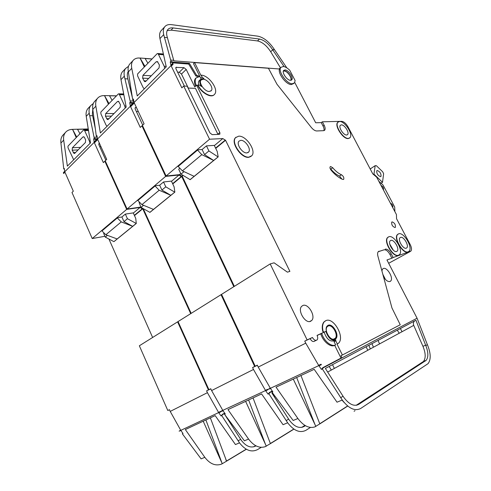 <?xml version="1.0" encoding="UTF-8"?>
<svg xmlns="http://www.w3.org/2000/svg" width="491" height="491" viewBox="0 0 491 491"><rect width="100%" height="100%" fill="white"/><g stroke="black" fill="none" stroke-linecap="round" stroke-linejoin="round"><path stroke-width="0.74" d="M90.013 143.39L89.558 141.488L84.667 130.643L84.053 129.808L83.617 129.919L67.961 146.158L68.028 147.846L73.699 159.771M82.911 136.971L72.386 147.773L72.171 150.203L74.031 153.456L74.822 153.247L85.403 142.525L85.643 140.039L84.526 137.566L83.765 136.756L82.911 136.971L84.065 136.928M76.228 137.578L72.594 129.446L70.937 129.495L72.545 129.354L70.943 129.489C68.55 129.882 66.678 130.925 65.334 132.613C63.824 134.595 63.271 137.099 63.67 140.125L67.377 166.118L90.497 142.906L86.226 116.336C85.759 113.249 86.269 110.721 87.748 108.757L88.705 107.732M93.302 103.491L90.718 105.596C89.239 107.56 88.742 110.088 89.215 113.188L94.039 137.271L97.077 137.155L97.267 137.652M94.039 137.271L94.223 138.388L97.065 138.941M63.578 134.479L62.602 135.516C61.093 137.498 60.528 140.003 60.927 143.022L63.627 167.916L63.781 168.996L64.395 169.131M224.737 413.183L223.301 413.919L221.729 415.589L239.51 442.857L235.441 444.558L215.175 415.607L185.334 429.557L204.821 457.324C209.823 463.829 215.273 466.131 221.171 464.247L222.251 463.743L221.177 464.24L222.208 463.621L205.895 419.946M105.387 161.146L104.835 161.189L126.666 209.393L140.076 207.441L142.181 208.859L142.728 208.779L190.711 313.651M210.811 388.817L208.43 389.922L177.601 321.851L178.116 321.679M177.601 321.851L139.352 345.781L167.799 410.507L169.469 409.727M152.633 337.47L108.91 239.025M104.914 236.281L92.228 238.552L126.666 209.393M63.781 168.996L64.303 168.468L64.702 171.304L63.388 172.617L63.449 173.071L63.658 173.532L64.965 172.224L73.319 191.202L71.981 192.478L92.228 238.552M63.449 173.071L95.647 140.899L95.573 140.432L94.119 141.887L93.646 138.965L94.223 138.388M95.647 140.899L95.868 141.383L94.413 142.832L103.356 162.601L104.835 161.189M95.573 140.432L95.868 141.383M220.404 411.483L220.68 411.924L220.404 411.483L218.532 412.366L207.417 392.677L170.211 411.409L180.676 430.147L179.117 431.153L220.533 411.71M167.799 410.507L169.45 409.672L170.211 411.409M208.43 389.922L206.588 390.854L207.417 392.677M222.84 414.41L224.866 413.367M238.092 440.826L240.664 439.341L241.504 440.537C246.194 446.546 251.005 448.344 255.94 445.932L256.032 445.871M224.964 414.87L240.664 439.341M182.867 433.308L182.357 433.829L183.014 433.522L180.934 430.558L179.117 431.153M222.245 463.725L226.578 461.153L210.363 417.853M226.468 461.196L225.835 459.502M226.529 461.024L246.23 449.191L226.523 461.031M77.547 129.317L88.263 129.035L77.553 129.323M76.719 137.069L72.551 129.354L88.251 128.949M203.206 421.204L221.509 462.086M204.821 457.324L201.107 458.87L182.357 433.829M221.729 415.589L220.993 415.926L222.552 414.269L224.712 413.152M220.68 411.924L218.808 412.802L220.993 415.926M239.51 442.857C245.408 450.4 251.441 452.634 257.603 449.572L261.249 447.332M226.578 461.153L246.359 449.265M133.325 213.063L140.076 207.441M136.289 223.479L114.01 241.597L117.159 238.951L105.835 234.766L101.76 230.721L117.097 217.74L121.903 216.991L125.346 214.094L133.251 212.898L135.737 218.36L136.289 223.479L127.433 218.71L125.346 214.094M134.479 215.604L142.728 208.779M117.159 238.951L132.674 226.333L121.246 221.901L117.097 217.74M136.154 223.497L132.674 226.333L123.971 221.588L121.903 216.991M123.971 221.588L127.433 218.71M113.869 241.621L105.289 237.122L107.419 235.349M105.289 237.122L103.638 233.409M89.632 115.729L92.639 115.704L95.383 128.98M92.787 109.333L92.369 114.09L92.639 115.704M96.923 136.394L97.077 137.155M255.627 445.656L253.651 446.853L255.94 445.932M77.498 129.225L79.941 133.73M210.835 388.878L206.588 390.854M223.301 413.919L222.552 414.269M96.469 138.965L95.892 139.548L93.646 138.965M96.481 139.524L95.892 139.548M105.853 160.219L98.9 144.882L98.93 143.568L99.409 143.268M99.747 146.748L100.962 146.686M125.223 108.032L124.745 106.019L119.454 94.677L118.84 93.83L118.306 93.953L100.833 112.065L100.894 113.869L105.97 124.947L107.02 126.31M117.441 101.527L105.7 113.574L105.436 116.183L107.357 119.534L108.333 119.301L120.135 107.339L120.424 104.669L118.484 101.287L117.441 101.527L118.859 101.545M164.7 68.39L164.19 66.254L158.446 54.366L157.832 53.525L157.175 53.654L137.566 73.988L137.609 75.909L143.108 87.508L144.256 88.914M156.12 61.823L142.942 75.35L142.617 78.149L144.6 81.592L145.796 81.34L159.053 67.911L159.403 65.033L157.415 61.565L156.12 61.823L157.869 61.952M380.525 176.65C377.769 175.502 376.523 173.538 376.787 170.739L377.26 170.487C380.016 171.654 381.255 173.624 380.979 176.404L380.525 176.65M373.369 174.52L373.946 174.139L375.192 165.651L376.388 165.719L382.704 171.807L383.624 173.771L382.507 182.327L381.188 183.168M370.251 168.922L375.192 165.651M373.946 174.139L382.507 182.327M102.883 95.647L104.552 95.684L102.877 95.653C100.477 95.935 98.623 96.911 97.31 98.574C95.843 100.532 95.358 103.067 95.855 106.185L100.373 132.987L126.187 107.063L120.989 79.677C120.418 76.492 120.847 73.938 122.265 72.011L123.198 71.023M128.495 66.322L125.579 68.488C124.162 70.409 123.744 72.963 124.327 76.154L130.127 100.913L133.178 100.956L133.282 101.471L133.871 101.477M130.127 100.913L130.348 102.067L133.227 102.785M95.236 100.784L94.278 101.803C92.811 103.761 92.314 106.295 92.799 109.407L96.168 135.129L96.353 136.246L97.065 136.43M272.296 391.051L270.381 392.051L268.872 393.739L287.652 422.782L283.055 424.703L261.58 393.917L227.971 409.623L248.575 439.077C253.841 445.988 259.395 448.522 265.238 446.681L270.412 443.625L253.037 397.913M142.586 125.819L141.954 125.837L165.633 176.398L179.019 175.023L181.185 176.576L181.725 176.515L233.826 286.67M257.364 365.249L254.669 366.495L221.03 294.68L221.619 294.496M221.03 294.68L178.061 321.562L208.921 389.67L210.799 388.798M191.171 313.362L143.262 208.693M142.881 208.472L140.494 207.098L127.083 209.037L165.633 176.398M96.353 136.246L96.936 135.657L97.421 138.585L95.96 140.045L96.04 140.512L96.254 140.997L97.715 139.536L106.725 159.391L105.234 160.809L127.083 209.037M96.04 140.512L131.999 104.583L131.907 104.098L130.281 105.725L129.698 102.717L130.348 102.067M131.999 104.583L132.239 105.086L130.606 106.713L140.291 127.421L141.954 125.837M131.907 104.098L132.239 105.086M267.552 389.345L267.847 389.805L267.552 389.345L265.428 390.339L253.491 369.471L211.603 390.566L222.791 410.366L220.907 411.249L267.687 389.584M208.921 389.67L210.768 388.737L211.603 390.566M254.669 366.495L252.589 367.544L253.491 369.471M269.94 392.548L272.431 391.247M286.143 420.621L288.653 419.136L289.543 420.413C294.483 426.814 299.357 428.821 304.162 426.433L305.377 425.679M272.487 392.868L271.959 393.15L288.653 419.136M225.087 413.686L224.528 414.287L225.271 413.944L223.067 410.801L221.036 411.476M245.623 401.374L266.245 446.055L265.244 446.675L266.3 446.178M270.412 443.625L269.731 441.832M270.486 443.441L293.808 429.054L270.48 443.447M109.536 95.782L116.404 95.923L109.542 95.788M109.002 103.601L104.503 95.585L116.49 95.837M102.877 95.653L104.552 95.684L108.456 104.166M248.575 439.077L244.401 440.82L224.528 414.287M268.872 393.739L268.043 394.126L269.534 392.444L272.272 391.014M267.847 389.805L265.723 390.799L268.043 394.126M287.652 422.782C293.87 430.822 299.976 433.32 305.985 430.276L310.447 427.446M270.541 443.576L293.931 429.134M171.5 181.283L179.019 175.023M149.81 212.394L170.819 195.308L161.907 190.048L159.661 185.23L163.521 181.983L171.42 181.105L174.109 186.838L174.851 192.122L149.951 212.37L141.015 207.423L139.082 202.544M153.474 209.411L141.93 204.643L137.689 200.316L154.855 185.782L159.661 185.23M172.752 183.941L181.725 176.515M174.851 192.122L170.819 195.308L159.176 190.25L154.855 185.782M161.907 190.048L165.786 186.826L163.521 181.983M174.716 192.141L165.786 186.826M141.015 207.423L143.55 205.312M124.831 78.775L127.856 78.91L132.367 97.586M128.255 71.477C127.341 72.987 127.095 74.908 127.531 77.247L127.856 78.91M132.877 99.71L133.178 100.956M304.911 425.396L301.75 427.366M265.496 444.429L248.63 399.969M109.481 95.684L112.12 100.367M257.394 365.329L252.589 367.544M270.381 392.051L269.534 392.444M132.631 102.779L131.981 103.423L129.698 102.717M134.509 103.448L133.883 103.441M132.576 103.429L131.981 103.423M142.721 125.101L135.197 109.045L135.178 107.695L136.363 107.4M136.363 111.537L138.302 111.531M283.325 71.201L284.277 71.023C287.511 71.042 292.519 78.364 290.629 80.309L290.629 80.309M290.439 80.309C287.051 80.371 281.631 72.515 283.651 70.465L285.062 69.937C288.487 69.968 293.79 77.731 291.795 79.781L290.439 80.309M283.46 70.784L284.123 70.735C287.345 70.759 292.458 77.805 291.04 80.254M283.276 66.494C285.271 66.733 287.438 67.997 289.776 70.299L295.122 80.573L294.465 82.899L292.237 83.777C286.615 83.936 277.525 70.79 280.901 67.371L283.276 66.494M293.765 83.482L291.292 84.562C286.185 84.704 277.611 73.386 279.526 69.004L173.839 60.835L173.716 60.301L170.672 60.062L170.942 61.252L173.249 62.124L189.403 63.339L196.547 75.221L199.812 76.443L201.107 78.904M332.738 167.762C335.592 171.15 338.489 173.476 341.429 174.747C343.393 176.122 344.16 177.632 343.725 179.276L342.62 179.405C338.735 177.748 334.887 174.673 331.087 170.174C330.02 168.738 329.713 167.597 330.173 166.762L330.646 166.51L332.738 167.762L330.817 169.094L330.087 168.376M335.04 339.349C330.59 341.969 323.366 329.664 327.196 325.999L328.111 325.318C332.622 322.882 339.674 335.028 335.881 338.71L335.04 339.349M321.697 333.334C323.974 341.079 331.486 347.247 335.635 344.885L334.696 345.339C330.547 347.702 323.035 341.546 320.764 333.806L325.858 331.345L324.042 332.174L323.084 331.321C322.114 327.123 322.495 323.956 324.238 321.82L325.815 320.666C333.358 316.707 345.026 336.857 338.716 343.013L337.047 344.197L342.387 355.011L400.239 324.76L391.971 308.01L377.91 256.155C377.389 254.111 377.511 252.62 378.266 251.68L384.042 249.821C386.03 249.569 388 251.116 389.952 254.461L391.91 258.217L393.138 257.542L391.18 253.779C389.228 250.428 387.258 248.882 385.269 249.133M323.084 331.321L322.771 331.48C321.801 327.282 322.188 324.115 323.931 321.979L325.392 320.881M396.562 218.869L396.433 214.561L376.683 177.208L372.737 173.789L348.002 126.801C346.032 123.444 343.939 121.627 341.718 121.338L322.354 121.805L324.17 125.291C325.257 127.482 325.441 129.102 324.723 130.146L323.606 130.667L316.738 130.962C315.038 130.913 313.227 129.734 311.306 127.433L276.992 84.268L268.454 68.274L194.608 62.584L200.917 75.393L201.163 75.16L202.083 77.026L203.98 78.744L202.838 78.554L200.402 79.524C199.34 81.193 199.72 83.519 201.537 86.508L199.518 85.078L196.639 85.201L219.833 132.521L219.907 134.086L219.348 134.35L212.192 134.644L209.921 132.895L187.169 86.195L183.708 86.066L209.547 139.217L222.797 138.572L225.553 140.26L289.893 271.388L287.401 272.155L274.095 262.814L270.179 263.931L307.12 339.913L304.751 341.11L305.746 343.154L318.634 365.347L321.053 364.212L321.366 364.709L321.053 364.212M200.107 80.015L199.039 80.806C198.315 81.801 198.247 83.218 198.824 85.047M238.644 136.185C246.083 135.369 256.511 150.737 251.865 155.653L248.998 157.102C241.701 158.292 230.838 142.586 235.557 137.658L238.644 136.185M251.11 156.365L248.734 157.304C241.437 158.501 230.574 142.801 235.299 137.873L235.993 137.198M388.89 236.736C394.126 234.643 403.706 250.6 399.564 254.534L398.557 255.21C393.438 257.622 383.563 241.345 387.773 237.46L388.89 236.736M398.778 255.117L398.287 255.357C393.162 257.769 383.293 241.504 387.503 237.613L388.252 237.036M398.686 233.796C403.688 231.783 413.091 247.446 409.107 251.196L408.181 251.822C403.283 254.142 393.604 238.172 397.642 234.465L398.686 233.796M408.371 251.742L407.911 251.969C403.013 254.289 393.34 238.325 397.379 234.618L398.091 234.078M339.557 121.504C344.707 120.976 353.391 134.331 350.04 137.64L348.457 138.401C343.405 139.186 334.451 125.561 337.851 122.271L339.557 121.504M349.531 138.081L348.211 138.572C343.16 139.358 334.211 125.745 337.612 122.449L338.103 122.02M346.671 135.007C343.626 135.448 338.287 127.304 340.324 125.328L341.331 124.867C344.406 124.524 349.647 132.57 347.634 134.546L346.671 135.007M406.272 248.201C403.32 249.557 397.55 240.013 399.962 237.785L400.576 237.386C403.565 236.14 409.236 245.574 406.843 247.82L406.272 248.201M246.918 152.897C242.523 153.566 236.054 144.182 238.884 141.23L240.707 140.346C245.156 139.812 251.46 149.074 248.661 152.026L246.918 152.897M381.9 270.872L382.599 269.013L383.336 268.503C387.074 266.736 393.807 278.109 390.726 281.012L390.05 281.49C387.933 281.957 385.754 280.398 383.514 276.814M396.618 251.496C393.53 252.908 387.645 243.18 390.161 240.842L390.818 240.412C393.942 239.123 399.729 248.734 397.231 251.085L396.618 251.496M310.594 321.286C305.402 324.005 297.307 310.576 301.597 306.384L302.861 305.494C308.121 303.008 316.001 316.235 311.748 320.445L310.594 321.286M334.439 338.913C330.351 341.313 323.741 330.044 327.252 326.681L328.092 326.061C332.223 323.821 338.692 334.954 335.212 338.33L334.439 338.913M209.215 91.492C204.735 91.651 198.401 82.893 200.979 80.107L203.17 79.229C207.699 79.198 213.873 87.84 211.32 90.62L209.215 91.492M395.046 227.536C392.53 226.609 391.425 224.798 391.72 222.104L392.07 221.883C394.586 222.822 395.691 224.632 395.384 227.321L395.046 227.536M138.431 57.981L140.107 58.11L138.425 57.987C136.032 58.141 134.203 59.024 132.944 60.645C131.545 62.56 131.146 65.119 131.754 68.329L137.247 95.954L166.259 66.819L159.943 38.599C159.237 35.327 159.563 32.756 160.901 30.896L161.791 29.951M294.753 82.457L315.695 122.775L321.261 122.627L323.072 126.113C324.035 128.034 324.287 129.544 323.821 130.649M194.608 62.584L193.509 63.646L199.812 76.443L196.112 77.909C194.866 79.695 194.921 82.236 196.283 85.538M284.123 66.641L272.493 49.505L274.518 49.732L286.842 67.893M130.483 63.271L129.556 64.253C128.151 66.168 127.746 68.728 128.341 71.925L132.509 98.513L132.73 99.667L133.564 99.931M167.155 30.657L171.064 30.135L257.487 40.931C262.262 41.993 266.656 45.583 270.682 51.708L280.422 67.783M342.387 355.011L340.963 355.68L341.932 357.651L323.772 367.243L322.36 368.956L342.252 400.018L337.016 402.197L314.185 369.324L276.046 387.154L297.896 418.51C303.456 425.875 309.103 428.68 314.829 426.912L319.813 423.874L300.952 375.511M214.144 94.72C211.038 98.347 201.23 92.781 197.75 85.25M322.771 331.48L323.735 332.333L317.051 335.384C317.898 337.286 317.929 338.784 317.137 339.87C315.609 340.944 314.044 340.153 312.442 337.483L307.12 339.913M396.618 218.833L410.163 244.475C411.636 247.47 411.894 249.667 410.936 251.061L393.138 257.542M378.837 181.283L383.017 184.997L394.703 207.061L394.893 211.652M390.394 203.145C392.272 204.06 393.082 205.447 392.818 207.3L392.818 207.3M381.041 185.451C382.906 186.384 383.717 187.752 383.465 189.557L383.465 189.557M270.179 263.931L221.551 294.348L255.222 366.212L257.352 365.23M234.342 286.351L182.192 176.134L181.652 176.189L179.485 174.63L166.099 175.999L209.547 139.217M132.73 99.667L133.386 99.01L133.975 102.03L132.343 103.669L132.435 104.147L132.668 104.657L134.307 103.018L144.072 123.818L142.396 125.414L166.099 175.999M188.084 88.073L195.449 88.331L217.979 134.411M323.36 367.747L417.068 318.205L386.951 259.966L391.91 258.217M322.354 121.805L321.261 122.627M132.435 104.147L172.863 63.756L172.752 63.259L170.917 65.088L170.211 61.983L170.942 61.252M274.518 49.732C269.504 42.091 264.017 37.586 258.057 36.211L171.549 24.654C168.413 24.262 166.105 25.023 164.62 26.931C163.288 28.791 162.981 31.356 163.693 34.64L170.672 60.062M172.863 63.756L173.12 64.284L171.285 66.119L181.836 87.852L183.708 86.066M172.752 63.259L173.12 64.284M255.222 366.212L257.315 365.151L258.223 367.084L305.746 343.154M378.236 251.723L384.042 249.821M340.65 397.71L343.049 396.243L343.988 397.6C349.211 404.455 354.121 406.714 358.731 404.369L426.163 360.339C428.533 357.196 428.41 352.286 425.801 345.609L415.938 320.249L325.38 368.453L343.049 396.243M425.801 345.609L427.373 344.651L417.068 318.205M327.835 325.465C332.358 323.096 339.349 335.193 335.568 338.864L334.899 339.41M272.652 391.566L272.039 392.272L272.873 391.886L270.547 388.541L268.252 389.314L321.2 364.469M258.223 367.084L270.246 388.074L268.252 389.314M293.28 379.101L315.799 426.292L314.835 426.906L315.86 426.415M355.018 410.648L354.079 411.268L355.018 410.648M319.813 423.874L319.07 421.978M319.899 423.678L347.622 405.965L319.887 423.678M145.109 58.497L151.989 59.03L145.115 58.509M144.931 66.346L140.052 58.006L152.069 58.945M138.425 57.987L140.107 58.11M140.095 58.116L144.323 66.979M334.353 368.422L332.505 364.66M378.058 340.41L379.543 343.921M297.896 418.51L293.182 420.48L272.039 392.272M322.36 368.956L321.415 369.392L322.802 367.691L340.987 358.092L334.696 345.339M321.366 364.709L318.954 365.844L321.415 369.392M342.252 400.018C348.819 408.622 354.981 411.427 360.732 408.444L428.072 363.641C431.11 359.547 430.877 353.219 427.373 344.651M319.954 423.819L347.738 406.057M179.485 174.63L180.749 173.581M214.364 145.594L222.797 138.572M190.029 179.688L213.653 160.471L204.538 154.597L202.096 149.534L206.447 145.87L214.272 145.404L217.206 151.431L218.182 156.887L190.164 179.669L181.019 174.152L178.687 169.223L179.46 168.573M194.141 176.337L182.394 170.874L177.975 166.216L197.327 149.841L202.096 149.534M182.192 176.134L183.063 175.41M215.727 148.386L225.553 140.26M218.182 156.887L213.653 160.471L201.826 154.659L197.327 149.841M204.538 154.597L208.914 150.958L206.447 145.87M218.047 156.899L208.914 150.958M181.019 174.152L184.045 171.641M402.031 331.726L400.386 328.522M366.09 346.781L367.833 350.267M272.493 49.505C268.473 43.564 264.146 40.078 259.524 39.059L173.163 27.938C170.678 27.637 168.849 28.245 167.67 29.761C166.602 31.252 166.357 33.32 166.934 35.96L173.716 60.301M164.307 37.334L167.327 37.678M414.557 320.979C413.342 322.182 413.066 323.649 413.729 325.38L422.96 346.327C425.734 353.17 425.906 358.221 423.463 361.474L356.19 405.302M344.234 402.595L342 400.122M399.214 333.248L397.299 330.167M373.43 347.235L371.975 343.645M370.312 348.923L368.851 345.314M331.315 370.067L329.173 366.433M314.983 424.574L296.668 377.511M145.048 58.398L147.908 63.259M196.639 85.201L194.774 86.95L186.212 69.452L181.486 74.049L188.323 88.079M201.163 75.16C208.736 75.178 218.943 89.515 214.702 94.143C211.946 98.396 201.611 92.86 198.002 85.017M320.764 333.806L317.1 335.476M324.152 332.211C326.613 339.103 329.934 341.945 334.101 340.742L335.028 340.288M325.858 331.345C328.338 338.25 331.658 341.098 335.819 339.901L335.795 340.877L334.076 341.718L334.052 340.791M335.635 344.885L334.076 341.718M341.932 357.651L340.987 358.092M337.36 344.05L335.795 340.877M312.442 337.483L310.085 338.68C311.681 341.337 313.246 342.129 314.78 341.049L316.094 340.392M310.085 338.68L304.751 341.11M323.772 367.243L322.802 367.691M189.403 63.339L188.673 64.045L172.519 62.854L170.211 61.983M196.547 75.221L195.811 75.921L188.673 64.045M197.848 76.682L195.811 75.921M195.535 86.238C194.178 82.936 194.123 80.395 195.375 78.609L196.148 77.866M173.249 62.124L172.519 62.854M184.383 86.091L175.962 68.783L175.882 67.408L183.972 67.648L186.212 69.452M341.92 179.098L339.502 176.048C336.568 174.79 333.671 172.47 330.817 169.094M177.607 72.165L179.252 72.263L181.486 74.049M73.251 152.633L75.559 152.505M72.171 150.203L78.149 149.878M72.386 147.773L80.641 147.355M88.411 129.949L84.354 130.066M84.667 130.643L88.509 130.532M89.558 141.488L90.264 141.457M86.226 116.336L89.215 113.188M60.927 143.022L63.67 140.125M134.362 215.334L142.181 208.859M105.835 234.766L121.246 221.901M101.876 230.985L117.22 218.01M227.29 417.958L226.934 418.148M99.47 143.397L98.734 144.121M106.602 118.724L108.928 118.693M105.436 116.183L111.463 116.128M105.7 113.574L114.022 113.538M123.744 94.18L119.11 94.076M119.454 94.677L123.855 94.775M124.745 106.019L125.991 106.025M143.881 80.812L146.22 80.917M142.617 78.149L148.656 78.437M142.942 75.35L151.283 75.78M163.435 54.2L158.071 53.74M158.446 54.366L163.571 54.808M164.19 66.254L166.167 66.389M133.196 101.048L133.785 101.06M120.989 79.677L124.327 76.154M92.799 109.407L95.855 106.185M172.617 183.665L181.185 176.576M141.93 204.643L159.176 190.25M137.811 200.592L154.99 186.064M304.162 426.433L301.947 427.33M274.942 396.12L274.144 396.55M135.866 107.394L135 108.253M389.768 244.101L393.334 250.226M382.839 274.328L385.447 279.465M388.676 263.28L410.329 251.472M159.943 38.599L163.693 34.64M128.341 71.925L131.754 68.329M181.652 176.189L182.793 175.244M215.586 148.098L225.019 140.285M182.394 170.874L201.826 154.659M178.11 166.51L197.468 150.136M425.445 360.94L422.739 362.076M358.731 404.369L356.595 405.235M425.629 345.161L422.96 346.327M413.729 325.38L327.663 372.049M272.744 49.867L270.682 51.708M259.524 39.059L257.487 40.931M173.163 27.938L171.064 30.135M202.083 77.026L200.727 78.302M324.042 332.174L323.735 332.333M219.833 132.521L217.875 134.166M341.429 174.747L339.502 176.048M324.17 125.291L323.072 126.113M391.18 253.779L389.952 254.461M379.058 251.159L378.451 251.502M176.564 67.144L175.735 67.967M183.972 67.648L179.252 72.263M74.031 153.456L74.583 153.425M84.053 129.808L88.374 129.692M87.748 108.757L90.718 105.596M62.602 135.516L65.334 132.613M107.357 119.534L108.02 119.522M118.84 93.83L123.695 93.947M144.6 81.592L145.379 81.623M157.832 53.525L163.393 54.004M380.635 176.625L380.979 176.404M122.265 72.011L125.579 68.488M94.278 101.803L97.31 98.574M279.054 68.967L280.901 67.371M324.238 321.82L323.931 321.979M200.402 79.524L199.039 80.806M394.997 227.548L395.384 227.321M210.774 91.117L211.32 90.62M333.542 339.152L335.212 338.33M309.717 321.519L311.748 320.445M396.384 251.558L397.231 251.085M389.578 281.619L390.726 281.012M247.863 152.658L248.661 152.026M406.051 248.256L406.843 247.82M347.131 134.908L347.634 134.546M160.901 30.896L164.62 26.931M129.556 64.253L132.944 60.645M426.163 360.339L423.463 361.474M335.881 338.71L335.568 338.864M196.112 77.909L195.375 78.609M343.725 179.276L343.412 179.485M324.723 130.146L324.183 130.545M291.378 80.125L291.795 79.781"/></g></svg>
